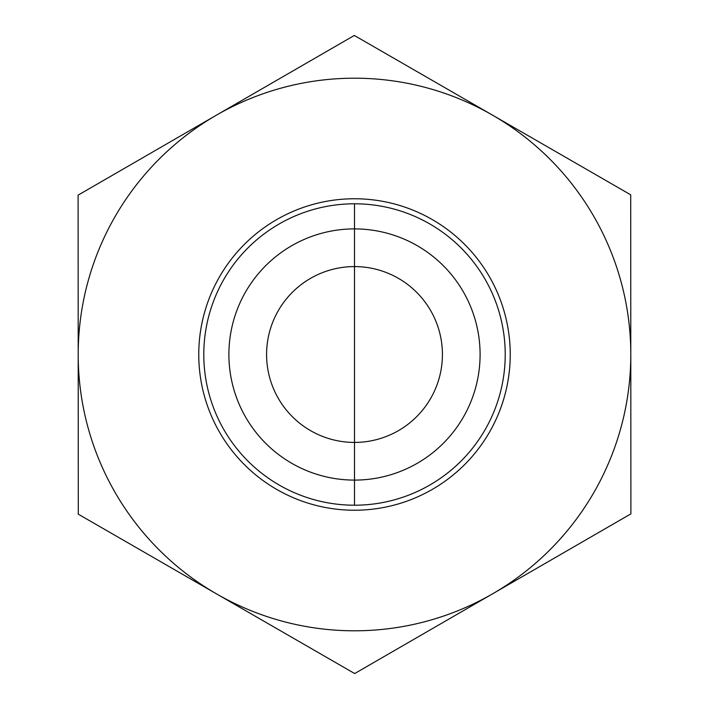 <?xml version="1.0" encoding="UTF-8"?>
<svg xmlns="http://www.w3.org/2000/svg" width="709" height="709" viewBox="0 0 709 709"><rect width="100%" height="100%" fill="white"/><g stroke="black" fill="none" stroke-linecap="round" stroke-linejoin="round"><path stroke-width="1.06" d="M442.416 354.5A87.916 87.916 0 0 0 354.5 266.584A87.916 87.916 0 0 0 266.584 354.5A87.916 87.916 0 0 0 354.5 442.416A87.916 87.916 0 0 0 442.416 354.5M480.09 354.5A125.59 125.59 0 0 1 291.7 463.269A125.59 125.59 0 0 1 291.7 245.731A125.59 125.59 0 0 1 480.09 354.5M505.216 354.411A150.716 150.716 0 0 1 279.222 485.062A150.716 150.716 0 0 1 279.071 224.026A150.716 150.716 0 0 1 505.216 354.411M510.232 354.411A155.732 155.732 0 0 0 276.554 219.675A155.732 155.732 0 0 0 276.714 489.414A155.732 155.732 0 0 0 510.232 354.411M216.484 593.867A276.306 276.306 0 0 0 630.806 354.34A276.306 276.306 0 0 0 216.21 115.292A276.306 276.306 0 0 0 216.484 593.867L78.291 514.185L78.105 195.135L354.314 35.45L630.709 194.815L630.895 513.865L354.686 673.55L216.484 593.867M354.5 203.784L354.5 505.216L354.5 203.784"/></g></svg>

